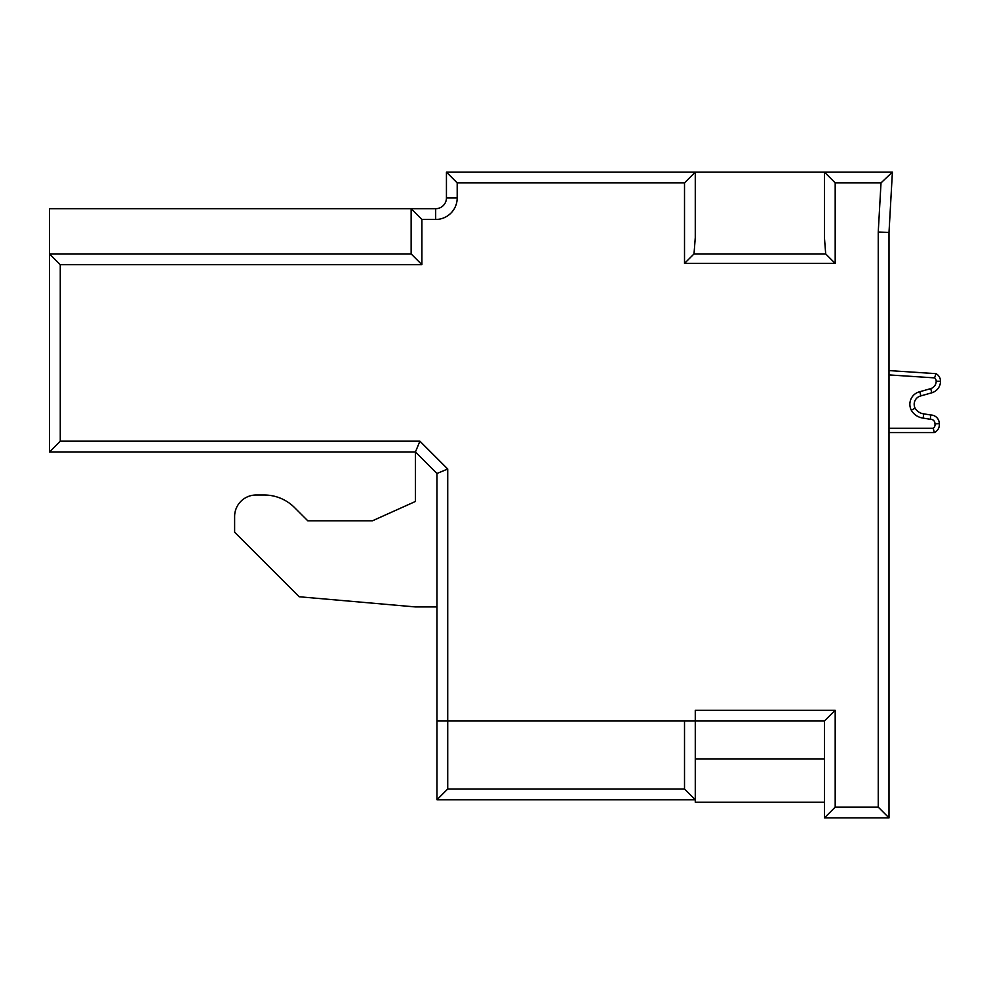 <?xml version="1.0" encoding="UTF-8"?>
<svg xmlns="http://www.w3.org/2000/svg" width="990" height="990" viewBox="0 0 990 990"><rect width="100%" height="100%" fill="white"/><g stroke="black" fill="none" stroke-linecap="round" stroke-linejoin="round"><path stroke-width="1.49" d="M889.008 428.274L933.224 428.274A4.306 4.306 0 0 0 934.956 423.893L939.275 423.596A8.613 8.613 0 0 1 934.337 432.581L933.224 428.274L934.337 432.581L933.224 428.274L934.337 432.581L933.224 428.274L934.337 432.581L889.008 432.581M889.008 370.594L935.996 373.651L934.597 377.883A4.306 4.306 0 0 1 936.193 381.224A7.747 7.747 0 0 1 930.687 388.637L919.809 391.718L920.886 395.889A8.613 8.613 0 0 0 915.094 408.152L911.295 410.194A12.919 12.919 0 0 1 919.809 391.718L920.886 395.889L919.809 391.718L920.886 395.889L919.809 391.718L920.886 395.889L931.887 392.77L930.687 388.637L931.887 392.77A12.053 12.053 0 0 0 940.5 381.224A12.053 12.053 0 0 1 931.887 392.77M436.961 799.771L436.961 473.48L415.441 451.947L49.5 451.947L49.5 253.91L411.135 253.91L411.135 208.704L435.674 208.704L435.674 219.471A21.52 21.52 0 0 0 457.194 197.938A21.52 21.52 0 0 1 435.674 219.471L421.901 219.471L421.901 264.676L60.266 264.676L60.266 441.181L419.896 441.181L447.728 469.012L447.728 721.017L695.277 721.017L695.277 799.771L436.961 799.771L447.728 789.005L684.511 789.005L684.511 721.017M835.189 710.263L835.189 807.122L878.241 807.122L878.241 232.081L881.013 182.878L835.189 182.878L835.189 263.414L825.697 253.91L824.435 237.575L824.435 172.112L892.398 172.112L889.008 232.39L889.008 817.889L824.435 817.889L824.435 721.017L695.277 721.017L695.277 710.263L835.189 710.263L824.435 721.017M835.189 263.414L684.511 263.414L684.511 182.878L457.194 182.878L457.194 197.938L446.44 197.938A10.766 10.766 0 0 1 435.674 208.704A10.766 10.766 0 0 0 446.44 197.938L446.44 172.112L695.277 172.112L695.277 237.575L694.015 253.91L695.277 237.575M421.901 219.471L411.135 208.704L49.5 208.704L49.5 253.91L60.266 264.676M415.441 501.46L372.389 520.827L307.816 520.827L294.587 507.61L307.816 520.827L372.389 520.827L415.441 501.46L415.441 451.947L419.896 441.181M264.144 495L256.15 495L264.144 495A43.053 43.053 0 0 1 294.587 507.61M436.961 606.932L415.441 606.932L299.203 596.76L234.618 532.187L234.618 516.52A21.52 21.52 0 0 1 256.15 495M234.618 532.187L234.618 516.52M825.697 253.91L694.015 253.91L684.511 263.414M436.961 721.017L447.728 721.017L447.728 789.005M684.511 789.005L695.277 799.771L695.277 802.209L824.435 802.209M914.178 404.291A8.613 8.613 0 0 0 915.094 408.152A11.558 11.558 0 0 0 923.757 413.845L923.138 418.102L923.757 413.845L923.138 418.102L923.757 413.845L923.138 418.102L923.757 413.845L930.662 414.996L930.365 419.302L930.662 414.996A8.613 8.613 0 0 1 939.275 423.596A8.613 8.613 0 0 1 939.349 424.747M835.189 807.122L824.435 817.889M436.961 473.48L447.728 469.012M878.241 807.122L889.008 817.889M878.241 232.081L889.008 232.39M49.5 451.947L60.266 441.181M881.013 182.878L892.398 172.112M835.189 182.878L824.435 172.112L695.277 172.112L684.511 182.878M411.135 253.91L421.901 264.676M457.194 182.878L446.44 172.112M909.872 404.291A12.919 12.919 0 0 0 911.295 410.194A15.865 15.865 0 0 0 923.138 418.102L930.365 419.302L930.662 414.996A8.613 8.613 0 0 1 939.275 423.596L934.956 423.893A4.306 4.306 0 0 0 930.365 419.302L930.662 414.996M935.996 373.651A8.613 8.613 0 0 1 940.5 381.224A8.613 8.613 0 0 0 935.996 373.651L934.597 377.883L889.008 374.913M824.435 759.033L695.277 759.033M915.094 408.152A11.558 11.558 0 0 0 923.757 413.845M936.193 381.224L940.5 381.224"/></g></svg>
